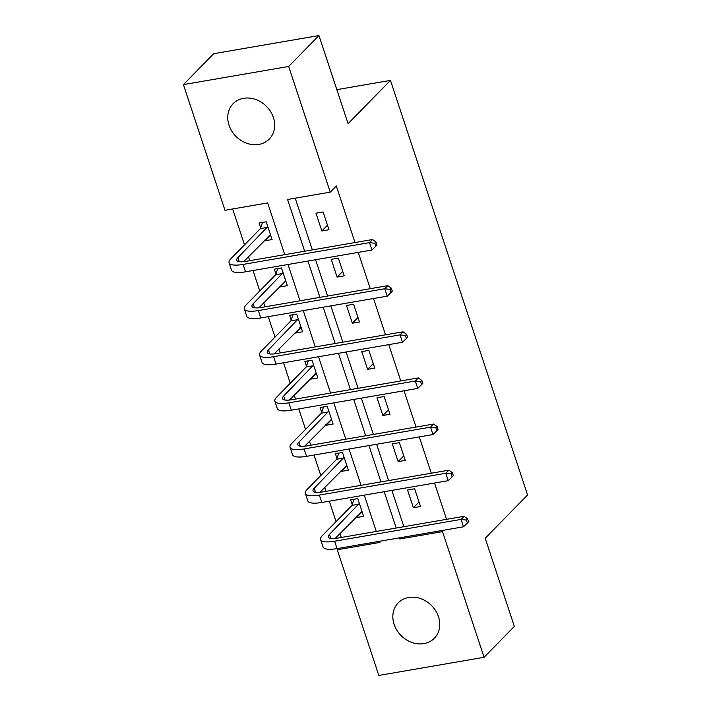 <?xml version="1.0" encoding="UTF-8"?>
<svg xmlns="http://www.w3.org/2000/svg" width="711" height="711" viewBox="0 0 711 711"><rect width="100%" height="100%" fill="white"/><g stroke="black" fill="none" stroke-linecap="round" stroke-linejoin="round"><path stroke-width="1.07" d="M273.397 117.546A25.294 21.392 44.4 0 1 269.273 139.063A25.294 21.392 44.4 0 1 247.001 143.355A25.294 21.392 44.4 0 1 229.022 125.198A25.294 21.392 44.4 0 1 233.137 103.673A25.294 21.392 44.4 0 1 255.409 99.38A25.294 21.392 44.4 0 1 273.397 117.546M438.483 616.713A25.294 21.392 44.4 0 1 434.359 638.238A25.294 21.392 44.4 0 1 412.087 642.531A25.294 21.392 44.4 0 1 394.107 624.365A25.294 21.392 44.4 0 1 398.222 602.848A25.294 21.392 44.4 0 1 420.494 598.555A25.294 21.392 44.4 0 1 438.483 616.713M284.764 254.662L267.656 202.928L224.987 210.287L183.42 84.609L213.691 53.698L318.946 35.55L348.088 123.67L390.463 80.396L527.58 494.998L485.204 538.271L514.346 626.391L484.075 657.302L378.83 675.45L337.263 549.772L379.932 542.413L379.558 541.275M338.676 548.323L337.263 549.772M232.648 208.963L244.513 244.842M248.45 256.742L249.757 260.697M253.009 270.518L259.773 290.968M263.71 302.877L265.016 306.832M268.26 316.653L275.024 337.103M278.961 349.012L280.267 352.958M283.52 362.788L290.284 383.238M294.221 395.138L295.527 399.093M298.78 408.914L305.543 429.364M309.481 441.273L310.787 445.228M314.031 455.049L320.794 475.499M324.731 487.408L326.038 491.354M329.291 501.184L336.054 521.634M339.991 533.534L341.298 537.489M390.463 80.396L336.836 89.648M356.282 516.897L356.504 517.555L363.614 516.328L357.749 498.589L350.639 499.815L352.221 504.614M341.031 470.762L341.244 471.429L348.363 470.202L342.489 452.454L335.379 453.68L336.97 458.479M325.771 424.627L325.994 425.294L333.103 424.067L327.238 406.328L320.128 407.554L321.71 412.353M310.511 378.501L310.734 379.159L317.844 377.932L311.978 360.193L304.868 361.419L306.459 366.218M295.261 332.366L295.483 333.032L302.593 331.806L296.718 314.058L289.608 315.284L291.199 320.083M280.001 286.24L280.223 286.897L287.333 285.671L281.467 267.931L274.357 269.158L275.939 273.957M264.75 240.105L264.963 240.762L272.073 239.536L266.207 221.796L259.097 223.023L260.688 227.822M446.552 519.341L434.537 483.036M431.293 473.215L419.286 436.901M416.033 427.08L404.026 390.774M400.782 380.945L388.766 344.639M385.522 334.819L373.515 298.504M370.262 288.684L358.255 252.378M355.011 242.549L336.294 185.962L330.242 192.139L287.573 199.498L304.681 251.232M295.234 198.173L312.342 249.908M315.586 259.728L327.593 296.043M330.846 305.863L342.853 342.169M346.097 351.998L358.113 388.304M361.357 398.124L373.364 434.439M376.617 444.259L388.624 480.565M391.868 490.394L403.875 526.7M420.512 506.525L414.637 488.777L407.527 490.003L413.393 507.752L420.512 506.525M405.252 460.39L399.386 442.651L392.276 443.877L398.142 461.617L405.252 460.39M389.992 414.255L384.127 396.516L377.017 397.742L382.882 415.482L389.992 414.255M374.741 368.129L368.867 350.381L361.757 351.607L367.631 369.356L374.741 368.129M359.482 321.994L353.616 304.255L346.506 305.481L352.372 323.221L359.482 321.994M344.222 275.868L338.356 258.12L331.246 259.346L337.112 277.086L344.222 275.868M328.971 229.733L323.105 211.985L315.986 213.211L321.861 230.959L328.971 229.733M318.946 35.55L288.675 66.461L330.242 192.139M183.42 84.609L288.675 66.461M443.922 530.184L442.509 531.624L484.075 657.302M399.466 537.845L399.84 538.982L442.509 531.624M307.925 261.053L319.932 297.358M323.185 307.188L335.192 343.493M338.436 353.314L350.443 389.628M353.696 399.449L365.703 435.754M368.956 445.584L380.963 481.889M384.207 491.71L396.214 528.024M376.306 531.455L364.299 495.149M361.046 485.32L349.039 449.014M345.795 439.194L333.788 402.879M330.535 393.059L318.528 356.753M315.275 346.924L303.268 310.618M300.024 300.797L288.017 264.483M401.253 537.534L399.84 538.982M419.019 502.01L413.393 507.752M361.712 512.24L356.504 517.555M346.453 466.105L341.244 471.429M403.759 455.875L398.142 461.617M331.202 419.979L325.994 425.294M388.499 409.749L382.882 415.482M315.942 373.844L310.734 379.159M373.248 363.614L367.631 369.356M300.682 327.709L295.483 333.032M357.989 317.479L352.372 323.221M285.431 281.583L280.223 286.897M342.729 271.353L337.112 277.086M270.171 235.448L264.963 240.762M327.478 225.218L321.861 230.959M362.237 512.151L360.664 512.418M467.376 523.02L468.585 521.785L467.607 518.826L466.398 520.07L467.376 523.02L463.501 526.807L461.057 519.412L334.614 541.213A24.316 6.763 161.7 0 1 320.599 539.578A24.316 6.763 161.7 0 1 322.359 535.614L351.972 505.379L354.034 499.229M362.032 511.529L335.165 538.458M359.339 503.388L329.469 534.388A16.211 4.506 -18.3 0 0 328.295 537.027A16.211 4.506 -18.3 0 0 337.636 538.12L464.079 516.319L467.607 518.826M463.501 526.807L337.058 548.608A24.316 6.763 161.7 0 1 323.052 546.963L320.599 539.578M466.398 520.07L461.057 519.412L464.079 516.319M359.082 504.152L351.972 505.379M346.977 466.016L345.413 466.292M452.116 476.894L453.325 475.65L452.347 472.699L451.138 473.935L452.116 476.894L448.241 480.672L445.797 473.277L319.355 495.078A24.316 6.763 161.7 0 1 305.348 493.443A24.316 6.763 161.7 0 1 307.099 489.488L336.712 459.244L338.774 453.094M346.772 465.403L319.914 492.332M344.08 457.253L314.209 488.261A16.211 4.506 -18.3 0 0 313.044 490.901A16.211 4.506 -18.3 0 0 322.385 491.985L448.828 470.193L452.347 472.699M448.241 480.672L321.799 502.473A24.316 6.763 161.7 0 1 307.792 500.837L305.348 493.443M451.138 473.935L445.797 473.277L448.828 470.193M343.822 458.017L336.712 459.244M331.717 419.89L330.153 420.157M436.856 430.759L438.065 429.524L437.087 426.564L435.879 427.8L436.856 430.759L432.99 434.545L430.537 427.151L304.095 448.952A24.316 6.763 161.7 0 1 290.088 447.308A24.316 6.763 161.7 0 1 291.848 443.353L321.452 413.118L323.514 406.968M331.513 419.268L304.655 446.197M328.82 411.127L298.958 442.126A16.211 4.506 -18.3 0 0 297.785 444.766A16.211 4.506 -18.3 0 0 307.125 445.859L433.568 424.058L437.087 426.564M432.99 434.545L306.548 456.338A24.316 6.763 161.7 0 1 292.532 454.702L290.088 447.308M435.879 427.8L430.537 427.151L433.568 424.058M328.571 411.891L321.452 413.118M316.466 373.755L314.902 374.022M421.605 384.624L422.814 383.389L421.836 380.429L420.628 381.674L421.605 384.624L417.73 388.41L415.286 381.016L288.844 402.817A24.316 6.763 161.7 0 1 274.837 401.182A24.316 6.763 161.7 0 1 276.588 397.218L306.201 366.983L308.263 360.833M316.262 373.133L289.395 400.071M313.569 364.992L283.698 395.991A16.211 4.506 -18.3 0 0 282.534 398.631A16.211 4.506 -18.3 0 0 291.865 399.724L418.308 377.923L421.836 380.429M417.73 388.41L291.288 410.211A24.316 6.763 161.7 0 1 277.281 408.567L274.837 401.182M420.628 381.674L415.286 381.016L418.308 377.923M313.311 365.756L306.201 366.983M301.206 327.62L299.642 327.895M406.345 338.498L407.554 337.263L406.576 334.303L405.368 335.539L406.345 338.498L402.47 342.275L400.026 334.881L273.584 356.682A24.316 6.763 161.7 0 1 259.577 355.047A24.316 6.763 161.7 0 1 261.328 351.092L290.941 320.848L293.003 314.706M301.002 327.007L274.144 353.936M298.309 318.857L268.447 349.865A16.211 4.506 -18.3 0 0 267.274 352.505A16.211 4.506 -18.3 0 0 276.615 353.589L403.057 331.797L406.576 334.303M402.47 342.275L276.028 364.076A24.316 6.763 161.7 0 1 262.021 362.441L259.577 355.047M405.368 335.539L400.026 334.881L403.057 331.797M298.051 319.621L290.941 320.848M285.946 281.494L284.382 281.76M391.086 292.363L392.303 291.128L391.326 288.168L390.108 289.404L391.086 292.363L387.219 296.149L384.767 288.755L258.324 310.556A24.316 6.763 161.7 0 1 244.317 308.912A24.316 6.763 161.7 0 1 246.077 304.957L275.681 274.722L277.752 268.571M285.742 280.872L258.884 307.801M283.049 272.731L253.187 303.73A16.211 4.506 -18.3 0 0 252.014 306.37A16.211 4.506 -18.3 0 0 261.355 307.463L387.797 285.662L391.326 288.168M387.219 296.149L260.777 317.941A24.316 6.763 161.7 0 1 246.761 316.306L244.317 308.912M390.108 289.404L384.767 288.755L387.797 285.662M282.8 273.495L275.681 274.722M270.695 235.359L269.131 235.625M375.835 246.228L377.043 244.993L376.066 242.042L374.857 243.278L375.835 246.228L371.96 250.014L369.516 242.62L243.073 264.421A24.316 6.763 161.7 0 1 229.066 262.786A24.316 6.763 161.7 0 1 230.817 258.822L260.43 228.587L262.492 222.436M270.491 234.737L243.624 261.675M267.798 226.596L237.927 257.595A16.211 4.506 -18.3 0 0 236.763 260.235A16.211 4.506 -18.3 0 0 246.095 261.328L372.537 239.527L376.066 242.042M371.96 250.014L245.517 271.815A24.316 6.763 161.7 0 1 231.51 270.18L229.066 262.786M374.857 243.278L369.516 242.62L372.537 239.527M267.54 227.36L260.43 228.587M330.811 538.449L329.469 534.388M337.058 548.608L334.614 541.213M315.56 492.314L314.209 488.261M321.799 502.473L319.355 495.078M300.3 446.188L298.958 442.126M306.548 456.338L304.095 448.952M285.04 400.053L283.698 395.991M291.288 410.211L288.844 402.817M269.789 353.918L268.447 349.865M276.028 364.076L273.584 356.682M254.529 307.792L253.187 303.73M260.777 317.941L258.324 310.556M239.269 261.657L237.927 257.595M245.517 271.815L243.073 264.421"/></g></svg>
